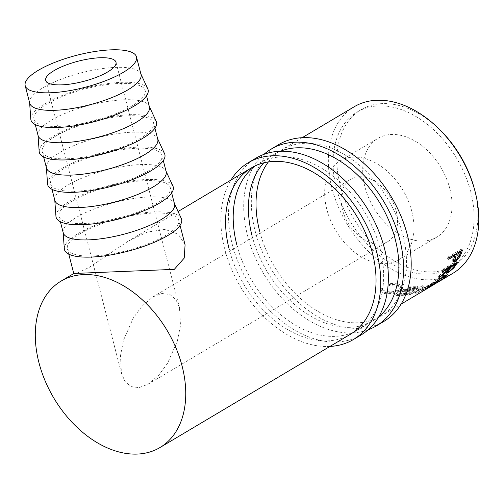 <?xml version="1.0" encoding="UTF-8"?>
<svg xmlns="http://www.w3.org/2000/svg" width="504" height="504" viewBox="0 0 504 504"><rect width="100%" height="100%" fill="white"/><g stroke="black" fill="none" stroke-linecap="round" stroke-linejoin="round"><path stroke-width="0.38" stroke-dasharray="2.52 1.89" d="M368.191 329.767A102.847 70.075 59.3 0 1 247.603 235.733A102.847 70.075 59.3 0 1 263.882 154.394M383.84 321.42A102.847 70.075 59.3 0 1 255.213 231.21A102.847 70.075 59.3 0 1 278.68 144.629M268.367 161.942A96.8 65.955 59.3 0 1 281.774 149.833A96.8 65.955 59.3 0 1 402.835 234.738A96.8 65.955 59.3 0 1 380.747 316.222A96.8 65.955 59.3 0 1 259.686 231.311M263.762 162.855A96.8 65.955 59.3 0 1 274.163 154.356A96.8 65.955 59.3 0 1 280.432 151.263M378.844 316.72A96.8 65.955 59.3 0 1 373.13 320.746A96.8 65.955 59.3 0 1 252.076 235.841M329.944 346.437A102.847 70.075 59.3 0 1 224.765 249.316A102.847 70.075 59.3 0 1 230.977 180.048M361.003 335.002A102.847 70.075 59.3 0 1 232.376 244.793A102.847 70.075 59.3 0 1 255.849 158.212M255.244 165.866A96.8 65.955 59.3 0 1 258.943 163.416A96.8 65.955 59.3 0 1 379.997 248.321A96.8 65.955 59.3 0 1 357.909 329.805A96.8 65.955 59.3 0 1 236.849 244.9M357.909 329.805L350.299 334.328A96.8 65.955 59.3 0 1 229.238 249.423M123.638 339.916L133.352 317.911L142.015 306.111L152.914 296.869L161.904 293.486L169.942 294.512L175.959 299.71L179.506 307.818L180.482 325.521L177.32 341.202L167.599 363.208L158.936 375.007L148.037 384.243L139.047 387.633L131.008 386.599L124.992 381.408L121.451 373.3L120.469 355.591L123.638 339.916M342.481 209.746A36.301 24.734 59.3 0 1 350.765 179.191A36.301 24.734 59.3 0 1 396.163 211.031A36.301 24.734 59.3 0 1 387.878 241.586A36.301 24.734 59.3 0 1 342.481 209.746M29.736 103.232A57.475 16.544 165.5 0 1 29.591 102.369A57.475 16.544 165.5 0 1 42.878 87.822A57.475 16.544 165.5 0 1 101.285 68.758A57.475 16.544 165.5 0 1 140.729 73.628A57.475 16.544 165.5 0 1 141.019 74.447M147.798 88.906A60.499 17.413 -14.5 0 0 106.281 83.771A60.499 17.413 -14.5 0 0 44.799 103.843A60.499 17.413 -14.5 0 0 30.813 119.158M38.109 135.62A57.475 16.544 165.5 0 1 37.97 134.763A57.475 16.544 165.5 0 1 51.257 120.217A57.475 16.544 165.5 0 1 109.664 101.147A57.475 16.544 165.5 0 1 149.102 106.023A57.475 16.544 165.5 0 1 149.398 106.842M47.036 103.9A57.475 16.544 -14.5 0 0 33.894 119.303A57.475 16.544 -14.5 0 0 72.23 125.194A57.475 16.544 -14.5 0 0 132.035 105.928A57.475 16.544 -14.5 0 0 145.177 90.525A57.475 16.544 -14.5 0 0 106.842 84.634A57.475 16.544 -14.5 0 0 47.036 103.9M156.177 121.3A60.499 17.413 -14.5 0 0 114.66 116.166A60.499 17.413 -14.5 0 0 53.178 136.238A60.499 17.413 -14.5 0 0 39.192 151.553M46.488 168.015A57.475 16.544 165.5 0 1 46.349 167.158A57.475 16.544 165.5 0 1 59.636 152.611A57.475 16.544 165.5 0 1 118.043 133.541A57.475 16.544 165.5 0 1 157.481 138.417A57.475 16.544 165.5 0 1 157.777 139.236M55.415 136.294A57.475 16.544 -14.5 0 0 42.267 151.698A57.475 16.544 -14.5 0 0 80.609 157.588A57.475 16.544 -14.5 0 0 140.408 138.323A57.475 16.544 -14.5 0 0 153.556 122.919A57.475 16.544 -14.5 0 0 115.214 117.029A57.475 16.544 -14.5 0 0 55.415 136.294M164.556 153.689A60.499 17.413 -14.5 0 0 123.033 148.56A60.499 17.413 -14.5 0 0 61.557 168.632A60.499 17.413 -14.5 0 0 47.571 183.947M54.867 200.409A57.475 16.544 165.5 0 1 54.728 199.553A57.475 16.544 165.5 0 1 68.015 185.006A57.475 16.544 165.5 0 1 126.416 165.936A57.475 16.544 165.5 0 1 165.86 170.812A57.475 16.544 165.5 0 1 166.156 171.631M63.794 168.683A57.475 16.544 -14.5 0 0 50.646 184.092A57.475 16.544 -14.5 0 0 88.987 189.983A57.475 16.544 -14.5 0 0 148.787 170.717A57.475 16.544 -14.5 0 0 161.935 155.314A57.475 16.544 -14.5 0 0 123.593 149.423A57.475 16.544 -14.5 0 0 63.794 168.683M172.929 186.083A60.499 17.413 -14.5 0 0 131.412 180.955A60.499 17.413 -14.5 0 0 69.936 201.027A60.499 17.413 -14.5 0 0 55.95 216.336M63.246 232.804A57.475 16.544 165.5 0 1 63.101 231.947A57.475 16.544 165.5 0 1 76.388 217.394A57.475 16.544 165.5 0 1 134.795 198.33A57.475 16.544 165.5 0 1 174.239 203.2A57.475 16.544 165.5 0 1 174.529 204.026M72.173 201.077A57.475 16.544 -14.5 0 0 59.025 216.487A57.475 16.544 -14.5 0 0 97.36 222.377A57.475 16.544 -14.5 0 0 157.166 203.112A57.475 16.544 -14.5 0 0 170.314 187.702A57.475 16.544 -14.5 0 0 131.972 181.812A57.475 16.544 -14.5 0 0 72.173 201.077M181.308 218.478A60.499 17.413 -14.5 0 0 139.791 213.349A60.499 17.413 -14.5 0 0 78.309 233.421A60.499 17.413 -14.5 0 0 64.323 248.73M449.877 188.767A57.475 39.161 -120.7 0 0 378 138.354A57.475 39.161 -120.7 0 0 364.883 186.732A57.475 39.161 -120.7 0 0 436.76 237.145A57.475 39.161 -120.7 0 0 449.877 188.767M411.818 211.403A57.475 39.161 -120.7 0 0 339.942 160.99A57.475 39.161 -120.7 0 0 326.825 209.374A57.475 39.161 -120.7 0 0 398.702 259.787A57.475 39.161 -120.7 0 0 411.818 211.403M470.673 191.621A90.752 61.828 59.3 0 1 449.965 268.008A90.752 61.828 59.3 0 1 336.47 188.408A90.752 61.828 59.3 0 1 357.185 112.02A90.752 61.828 59.3 0 1 470.673 191.621M474.1 187.916A90.752 61.828 59.3 0 1 474.478 189.353A90.752 61.828 59.3 0 1 453.77 265.747A90.752 61.828 59.3 0 1 340.276 186.146A90.752 61.828 59.3 0 1 360.99 109.752A90.752 61.828 59.3 0 1 439.079 129.043M389.435 285.617L389.397 284.275L397.492 284.76L400.976 287.053L398.922 289.592C394.947 291.721 390.676 292.339 386.121 291.438C383.809 290.795 382.631 289.762 382.567 288.338L380.501 288.345L380.52 289.68C380.482 291.495 381.938 292.811 384.873 293.618L393.908 293.662L400.693 291.129L403.2 288.036L398.897 285.296L388.943 284.672L389.435 285.617L397.625 286.133L401.197 288.464L399.162 290.984C395.18 293.114 390.877 293.725 386.247 292.811C383.903 292.156 382.687 291.11 382.605 289.68L380.514 289.976M407.963 288.257A96.8 65.955 59.3 0 0 415.397 288.483L411.302 290.921A96.8 65.955 59.3 0 1 403.861 290.695L402.494 291.507A96.8 65.955 59.3 0 0 409.935 291.734L404.806 294.777A96.8 65.955 59.3 0 1 397.373 294.55L396.005 295.363A96.8 65.955 59.3 0 0 404.819 295.527L418.144 287.601A96.8 65.955 59.3 0 1 409.33 287.444L407.963 288.257L407.66 286.858L409.027 286.045L409.33 287.444M416.172 293.542A96.8 65.955 59.3 0 1 415.888 293.624L420.273 289.139L409.273 295.067A96.8 65.955 59.3 0 1 407.925 295.25L423.228 287.047A96.8 65.955 59.3 0 0 423.417 287.015L418.433 292.156L435.002 283.582A96.8 65.955 59.3 0 0 435.166 283.506L423.574 290.613A96.8 65.955 59.3 0 1 422.396 291.18L430.737 286.026L416.172 293.542L415.561 292.169L430.051 284.684L430.737 286.026M435.204 283.821L431.266 286.159M453.058 273.206A96.8 65.955 59.3 0 1 331.997 188.301A96.8 65.955 59.3 0 1 354.091 106.817M185.081 244.818L178.303 234.259L164.984 229.377L147.193 232.117L128.085 241.246L89.302 267.322L77.9 272.828L73.899 273.477M80.545 233.472A57.475 16.544 -14.5 0 0 67.404 248.882A57.475 16.544 -14.5 0 0 105.739 254.772A57.475 16.544 -14.5 0 0 165.545 235.507A57.475 16.544 -14.5 0 0 178.687 220.097A57.475 16.544 -14.5 0 0 140.351 214.206A57.475 16.544 -14.5 0 0 80.545 233.472M397.625 286.133L397.492 284.76M399.162 290.984L398.922 289.592M386.247 292.811L386.121 291.438M382.605 289.68L382.567 288.338M384.873 293.618L384.741 292.251C381.849 291.457 380.438 290.153 380.501 288.345L380.514 289.97M384.741 292.251L393.674 292.27L400.428 289.737L402.961 286.612L398.765 283.928L388.93 283.336L389.397 284.275M393.908 293.662L393.674 292.27M400.693 291.129L400.428 289.737M398.897 285.296L398.765 283.928M388.943 284.672L388.93 283.336M415.397 288.483L414.981 287.078A95.287 64.921 59.3 0 1 407.66 286.858M414.981 287.078L410.886 289.517A95.287 64.921 59.3 0 1 403.565 289.296L402.198 290.109L402.494 291.507M411.302 290.921L410.886 289.517M403.861 290.695L403.565 289.296M409.935 291.734L409.519 290.329A95.287 64.921 59.3 0 1 402.198 290.109M409.519 290.329L404.397 293.378A95.287 64.921 59.3 0 1 397.076 293.152L395.709 293.964L396.005 295.363M404.806 294.777L404.397 293.378M397.373 294.55L397.076 293.152M404.819 295.527L404.384 294.128A95.287 64.921 59.3 0 1 395.709 293.964M404.384 294.128L417.703 286.203A95.287 64.921 59.3 0 1 409.027 286.045M418.144 287.601L417.703 286.203M415.561 292.169A95.287 64.921 59.3 0 1 415.277 292.257L415.888 293.624M409.273 295.067L408.769 293.674L419.744 287.746L420.273 289.139M419.744 287.746L415.277 292.257M408.769 293.674A95.287 64.921 59.3 0 1 407.44 293.851L407.925 295.25M423.574 290.613L422.843 289.283L434.467 282.171A95.287 64.921 59.3 0 1 434.303 282.24L417.822 290.789L422.9 285.623A95.287 64.921 59.3 0 1 422.711 285.655L423.228 287.047M422.711 285.655L407.44 293.851M422.9 285.623L423.417 287.015M417.822 290.789L418.433 292.156M434.303 282.24L435.002 283.582M434.467 282.171L435.166 283.506M422.843 289.283A95.287 64.921 59.3 0 1 421.684 289.844L422.396 291.18M430.051 284.684L421.684 289.844M432.199 285.604L431.437 284.294C427.587 286.751 427.304 286.744 430.586 284.269L443.003 274.888L446.576 273.552L445.41 275.241M444.906 274.774L442.134 275.846L431.991 283.424C429.219 285.548 429.408 285.623 432.545 283.651L443.262 276.721L444.906 274.774L445.303 275.297L435.897 281.654L428.318 286.14L430.586 284.269L431.443 285.51M443.948 276.047L443.003 274.888M445.536 277.106L444.679 275.871M435.897 281.654L431.437 284.294M432.848 284.666L431.991 283.424C429.219 285.548 429.408 285.623 432.545 283.651L433.32 284.949M442.134 275.846L443.06 277.024M443.262 276.721L444.119 277.962M454.999 263.731A95.287 64.921 59.3 0 1 454.948 263.806L452.901 266.748L447.728 271.146M453.902 267.838L452.901 266.748M447.432 271.316L445.901 271.757L447.187 269.01L437.856 277.093L438.82 278.227M448.207 270.068L447.187 269.01M439.841 276.916L438.858 275.808A95.287 64.921 59.3 0 1 437.856 277.093M438.858 275.808L448.069 267.586L449.102 268.626M449.152 267.145L448.629 266.629A95.287 64.921 59.3 0 1 448.069 267.586M448.629 266.629L442.481 270.289L443.52 271.31M444.194 270.094L443.142 269.086A95.287 64.921 59.3 0 1 442.481 270.289M443.142 269.086L456.466 261.166A95.287 64.921 59.3 0 1 455.055 263.63M457.519 262.168L456.466 261.166M449.184 267.177L447.439 270.434L448.547 270.1L452.964 265.602A95.287 64.921 59.3 0 0 454.438 263.176L449.996 265.816L449.24 267.095M449.53 271.209L448.547 270.1M450.519 266.332L449.996 265.816M454.954 263.693L454.438 263.176M460.423 252.006A95.287 64.921 59.3 0 1 460.366 252.17L458.892 255.698L454.312 260.455M459.301 256.038L458.892 255.698M453.203 260.99L452.321 260.933L452.189 259.598L453.373 255.906A95.287 64.921 59.3 0 0 453.732 254.797L447.584 258.457L448.705 259.289M453.279 260.511L452.189 259.598M449.133 257.865L448.006 257.053A95.287 64.921 59.3 0 1 447.584 258.457M448.006 257.053L461.33 249.127A95.287 64.921 59.3 0 1 460.776 250.942M462.458 249.94L461.33 249.127M454.608 255.452L453.619 259.365M453.663 259.415L454.891 259.182L458.596 254.142A95.287 64.921 59.3 0 0 459.541 251.345L454.967 254.394M455.975 260.121L454.891 259.182M455.427 264.291L454.948 263.806M449.02 268.701L448.541 268.197M453.984 266.666L452.964 265.602M454.495 256.757L453.373 255.906M459.698 255.024L458.596 254.142M274.163 154.356L281.774 149.833M373.13 320.746L380.747 316.222M302.129 137.724L258.943 163.416M115.989 62.219L179.506 307.818M152.914 296.869L350.765 179.191M29.591 102.369L29.623 102.81M35.255 124.57L33.894 119.303M37.97 134.763L38.002 135.204M43.627 156.965L42.267 151.698M46.349 167.158L46.381 167.599M52.006 189.353L50.646 184.092M54.728 199.553L54.76 199.987M60.385 221.747L59.025 216.487M63.101 231.947L63.139 232.382M339.942 160.99L378 138.354M449.965 268.008L453.77 265.747M350.299 334.328L401.096 304.114M68.764 254.142L67.404 248.882M180.048 225.364L178.687 220.097M128.085 241.246L178.082 211.51M357.185 112.02L360.99 109.752M400.976 287.053L401.19 288.464M402.961 286.612L403.2 288.036M428.318 286.14L429.112 287.425M446.576 273.552L447.483 274.73M430.025 285.088L430.826 286.373M445.901 271.757L446.891 272.878M447.754 270.787L447.439 270.434M452.321 260.933L453.411 261.885M398.702 259.787L436.76 237.145M174.239 203.2L174.422 203.603M171.675 192.969L170.314 187.702M165.86 170.812L166.043 171.209M163.296 160.574L161.935 155.314M157.481 138.417L157.67 138.814M154.917 128.18L153.556 122.919M149.102 106.023L149.291 106.42M146.538 95.785L145.177 90.525M140.729 73.628L140.912 74.031M148.037 384.243L387.878 241.586M45.7 80.394L121.451 373.3"/><path stroke-width="0.76" d="M263.882 154.394A102.847 70.075 59.3 0 1 271.07 149.159A102.847 70.075 59.3 0 1 399.697 239.375A102.847 70.075 59.3 0 1 376.223 325.949A102.847 70.075 59.3 0 1 368.191 329.767M271.07 149.159L278.68 144.629A102.847 70.075 59.3 0 1 407.308 234.845A102.847 70.075 59.3 0 1 383.84 321.42L376.223 325.949M259.686 231.311A96.8 65.955 59.3 0 1 268.367 161.942M252.076 235.841A96.8 65.955 59.3 0 1 263.762 162.855M280.432 151.263A96.8 65.955 59.3 0 1 395.224 239.268A96.8 65.955 59.3 0 1 378.844 316.72M230.977 180.048A102.847 70.075 59.3 0 1 248.233 162.742A102.847 70.075 59.3 0 1 376.86 252.958A102.847 70.075 59.3 0 1 353.392 339.532A102.847 70.075 59.3 0 1 329.944 346.437M248.233 162.742L255.849 158.212A102.847 70.075 59.3 0 1 384.47 248.428A102.847 70.075 59.3 0 1 361.003 335.002L353.392 339.532M236.849 244.9A96.8 65.955 59.3 0 1 255.244 165.866M229.238 249.423A96.8 65.955 59.3 0 1 251.326 167.939A96.8 65.955 59.3 0 1 372.387 252.851A96.8 65.955 59.3 0 1 350.299 334.328L160.001 447.521A96.8 65.955 59.3 0 1 38.94 362.615A96.8 65.955 59.3 0 1 61.028 281.131A96.8 65.955 59.3 0 1 182.089 366.036A96.8 65.955 59.3 0 1 160.001 447.521M54.004 70.667A36.301 10.445 165.5 0 1 91.772 58.495A36.301 10.445 165.5 0 1 115.989 62.219A36.301 10.445 165.5 0 1 107.686 71.946A36.301 10.445 165.5 0 1 69.917 84.118A36.301 10.445 165.5 0 1 45.7 80.394A36.301 10.445 165.5 0 1 54.004 70.667M136.489 56.914L141.019 74.447A57.475 16.544 165.5 0 1 127.877 89.857A57.475 16.544 165.5 0 1 68.072 109.122A57.475 16.544 165.5 0 1 29.736 103.232L25.2 85.699A57.475 16.544 165.5 0 1 38.348 70.289A57.475 16.544 165.5 0 1 98.148 51.024A57.475 16.544 165.5 0 1 136.489 56.914A57.475 16.544 165.5 0 1 123.341 72.324A57.475 16.544 165.5 0 1 63.542 91.589A57.475 16.544 165.5 0 1 25.2 85.699M29.623 102.81L30.813 119.158A60.499 17.413 -14.5 0 0 69.861 126.454A60.499 17.413 -14.5 0 0 134.272 105.985A60.499 17.413 -14.5 0 0 147.798 88.906L140.912 74.031M146.538 95.785L149.398 106.842A57.475 16.544 165.5 0 1 136.25 122.252A57.475 16.544 165.5 0 1 76.45 141.511A57.475 16.544 165.5 0 1 38.109 135.62L35.255 124.57M38.002 135.204L39.192 151.553A60.499 17.413 -14.5 0 0 78.24 158.848A60.499 17.413 -14.5 0 0 142.645 138.38A60.499 17.413 -14.5 0 0 156.177 121.3L149.291 106.42M154.917 128.18L157.777 139.236A57.475 16.544 165.5 0 1 144.629 154.64A57.475 16.544 165.5 0 1 84.83 173.905A57.475 16.544 165.5 0 1 46.488 168.015L43.627 156.965M46.381 167.599L47.571 183.947A60.499 17.413 -14.5 0 0 86.619 191.243A60.499 17.413 -14.5 0 0 151.024 170.774A60.499 17.413 -14.5 0 0 164.556 153.689L157.67 138.814M163.296 160.574L166.156 171.631A57.475 16.544 165.5 0 1 153.008 187.034A57.475 16.544 165.5 0 1 93.208 206.3A57.475 16.544 165.5 0 1 54.867 200.409L52.006 189.353M54.76 199.987L55.95 216.336A60.499 17.413 -14.5 0 0 94.991 223.637A60.499 17.413 -14.5 0 0 159.403 203.162A60.499 17.413 -14.5 0 0 172.929 186.083L166.043 171.209M171.675 192.969L174.529 204.026A57.475 16.544 165.5 0 1 161.387 219.429A57.475 16.544 165.5 0 1 101.581 238.694A57.475 16.544 165.5 0 1 63.246 232.804L60.385 221.747M63.139 232.382L64.323 248.73A60.499 17.413 -14.5 0 0 103.37 256.026A60.499 17.413 -14.5 0 0 167.782 235.557A60.499 17.413 -14.5 0 0 181.308 218.478L174.422 203.603M431.266 286.159L429.112 287.425L431.443 285.51L443.948 276.047L447.483 274.73L445.536 277.106L435.204 283.821M457.519 262.168A96.8 65.955 59.3 0 1 455.975 264.852L453.902 267.838L448.699 272.273L446.891 272.878L448.207 270.068L438.82 278.227A96.8 65.955 59.3 0 0 439.841 276.916L449.102 268.626A96.8 65.955 59.3 0 0 449.669 267.656L443.52 271.31A96.8 65.955 59.3 0 0 444.194 270.094L457.519 262.168M462.458 249.94A96.8 65.955 59.3 0 1 461.481 253.033L459.988 256.612L455.389 261.418L453.411 261.885L453.279 260.511L454.495 256.757A96.8 65.955 59.3 0 0 454.854 255.635L448.705 259.289A96.8 65.955 59.3 0 0 449.133 257.865L462.458 249.94M302.129 137.724L354.091 106.817A96.8 65.955 59.3 0 1 475.146 191.728A96.8 65.955 59.3 0 1 453.058 273.206L436.672 282.958M61.028 281.131L73.899 273.477L174.296 269.356L184.218 258.105L185.081 244.818L180.048 225.364M439.079 129.043A90.752 61.828 59.3 0 1 474.1 187.916M445.41 275.241L445.813 275.959L443.06 277.024L432.848 284.666C430.032 286.826 430.189 286.915 433.32 284.949L444.119 277.962L445.813 275.959M432.716 284.47L432.848 284.666C430.032 286.826 430.189 286.915 433.32 284.949M453.902 267.838L453.493 267.397M447.955 271.007L447.432 271.316M448.699 272.273L447.728 271.146M448.207 270.068L447.899 269.747M449.669 267.656L449.152 267.145M449.562 269.262L448.428 271.536L449.53 271.209L453.984 266.666A96.8 65.955 59.3 0 0 455.477 264.197L451.036 266.843L449.562 269.262L449.02 268.701M451.036 266.843L450.519 266.332M455.477 264.197L454.954 263.693M459.988 256.612L458.892 255.698M454.646 260.253L453.203 260.99M455.389 261.418L454.312 260.455M454.854 255.635L453.978 254.986M460.776 250.942A95.287 64.921 59.3 0 1 460.423 252.006M453.619 259.365L454.759 260.348L455.975 260.121L459.698 255.024A96.8 65.955 59.3 0 0 460.662 252.183L456.221 254.822L454.759 260.348M454.967 254.394L454.608 255.452M455.276 257.563L454.167 256.687M456.221 254.822L455.099 253.984M460.662 252.183L459.787 251.528M455.975 264.852L455.427 264.291M461.481 253.033L460.366 252.17M401.096 304.114L429.421 287.267M73.779 273.546L68.764 254.142M178.082 211.51L251.326 167.939M448.428 271.536L447.439 270.434"/></g></svg>
